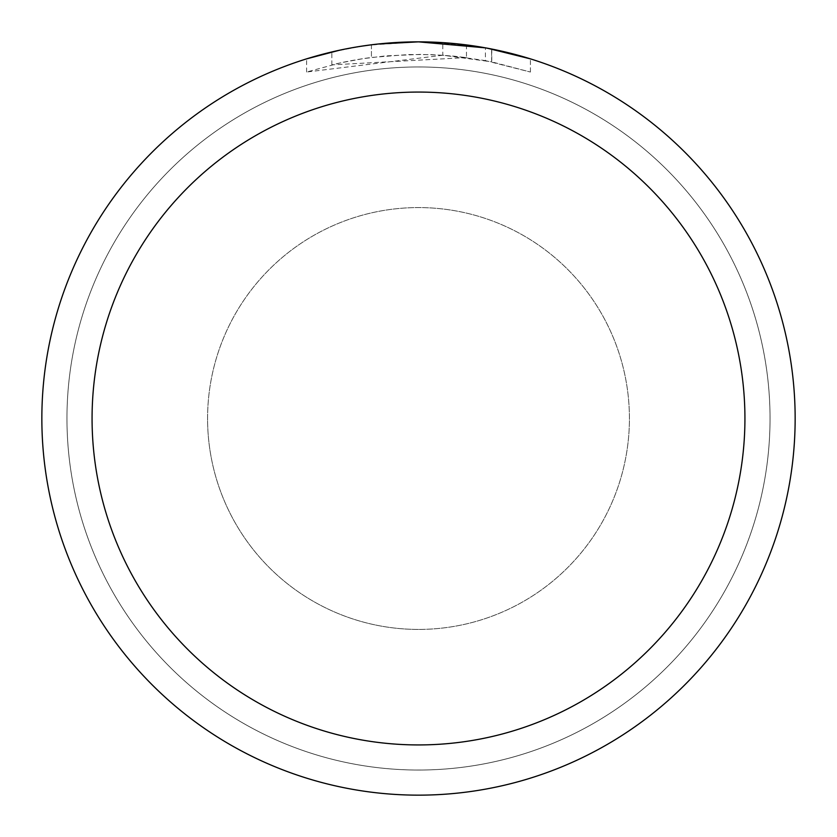 <?xml version="1.0" encoding="UTF-8"?>
<svg xmlns="http://www.w3.org/2000/svg" width="837" height="837" viewBox="0 0 837 837"><rect width="100%" height="100%" fill="white"/><g stroke="black" fill="none" stroke-linecap="round" stroke-linejoin="round"><path stroke-width="0.63" stroke-dasharray="4.18 3.14" d="M207.576 418.5A210.924 210.924 0 0 1 418.5 207.576A210.924 210.924 0 0 1 629.424 418.5A210.924 210.924 0 0 1 418.5 629.424A210.924 210.924 0 0 1 207.576 418.5A210.924 210.924 0 0 1 418.5 207.576A210.924 210.924 0 0 1 629.424 418.5A210.924 210.924 0 0 1 418.5 629.424A210.924 210.924 0 0 1 207.576 418.5M66.96 418.5A351.54 351.54 0 0 1 418.5 66.96A351.54 351.54 0 0 1 770.04 418.5A351.54 351.54 0 0 1 418.5 770.04A351.54 351.54 0 0 1 66.96 418.5A351.53 351.53 0 0 1 418.5 66.97A351.53 351.53 0 0 1 770.03 418.5A351.54 351.54 0 0 1 418.5 770.04A351.54 351.54 0 0 1 66.96 418.5A351.54 351.54 0 0 1 418.5 66.96A351.54 351.54 0 0 1 770.04 418.5A351.53 351.53 0 0 1 418.5 770.03A351.53 351.53 0 0 1 66.97 418.5M41.86 418.5A376.64 376.64 0 0 1 418.5 41.86A376.64 376.64 0 0 1 795.14 418.5A376.64 376.64 0 0 1 418.5 795.14A376.64 376.64 0 0 1 41.86 418.5M442.773 55.242L306.614 72.034L340.052 62.953L362.777 58.695L385.721 55.88L420.362 54.405L443.464 55.263L466.471 57.575L466.471 44.916L426.012 41.923M431.254 42.07L464.88 44.717M392.971 42.718L418.5 41.86A376.65 376.65 0 0 1 795.15 418.5A376.65 376.65 0 0 1 418.5 795.15A376.65 376.65 0 0 1 41.85 418.5A376.65 376.65 0 0 1 418.5 41.85L442.773 42.656L491.612 49.017L491.612 61.823L442.783 55.211L442.783 42.635M491.601 49.017L487.186 48.169M530.396 58.862L485.397 47.845L485.408 60.609L530.396 72.034L491.601 61.823M466.471 57.575L331.86 64.867A364.095 364.095 0 0 1 371.429 57.46L408.582 54.541L431.599 54.646L454.679 56.205L485.408 60.609M371.429 44.8L371.429 57.46L371.429 44.8A376.65 376.65 0 0 0 331.86 51.946L362.191 46.087M377.79 44.058L376.022 44.256M530.428 72.034L530.428 58.862L530.428 72.034M331.86 64.867L331.86 51.946L331.86 64.867M339.435 50.241L360.914 46.276M371.429 44.811L390.889 42.865M491.612 61.823L491.612 49.017M306.593 72.034L306.593 58.862L322.182 54.374L345.911 48.912L369.933 44.989L394.164 42.635L418.5 41.85L369.117 45.104M418.5 629.424A210.924 210.924 0 0 1 207.576 418.5A210.924 210.924 0 0 1 418.5 207.576A210.924 210.924 0 0 1 629.424 418.5A210.924 210.924 0 0 1 418.5 629.424A210.924 210.924 0 0 1 207.576 418.5A210.924 210.924 0 0 1 418.5 207.576A210.924 210.924 0 0 1 629.424 418.5A210.924 210.924 0 0 1 418.5 629.424M418.5 66.96A351.54 351.54 0 0 1 770.04 418.5A351.54 351.54 0 0 1 418.5 770.04A351.54 351.54 0 0 1 66.96 418.5A351.54 351.54 0 0 1 418.5 66.96A351.54 351.54 0 0 1 770.04 418.5A351.54 351.54 0 0 1 418.5 770.04A351.54 351.54 0 0 1 66.96 418.5A351.54 351.54 0 0 1 418.5 66.96M491.769 49.048L491.769 61.854"/><path stroke-width="1.26" d="M426.012 41.923L431.254 42.07M464.88 44.717L466.471 44.916M485.408 47.845L418.5 41.85A376.65 376.65 0 0 1 795.15 418.5A376.65 376.65 0 0 1 418.5 795.15A376.65 376.65 0 0 1 41.85 418.5A376.65 376.65 0 0 1 418.5 41.85L377.79 44.058M487.186 48.169L530.396 58.862M418.5 92.07A326.43 326.43 0 0 1 744.93 418.5A326.43 326.43 0 0 1 418.5 744.93A326.43 326.43 0 0 1 92.07 418.5A326.43 326.43 0 0 1 418.5 92.07M376.022 44.256L371.429 44.8M306.614 58.862L339.435 50.241M360.914 46.276L371.429 44.811M390.889 42.865L392.971 42.718M362.191 46.087L369.117 45.104"/></g></svg>
